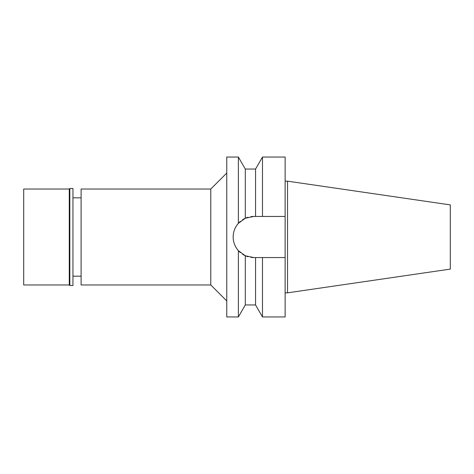 <?xml version="1.0" encoding="UTF-8"?>
<svg xmlns="http://www.w3.org/2000/svg" width="474" height="474" viewBox="0 0 474 474"><rect width="100%" height="100%" fill="white"/><g stroke="black" fill="none" stroke-linecap="round" stroke-linejoin="round"><path stroke-width="0.71" d="M250.853 216.654A20.548 20.548 0 0 1 253.709 216.452L245.301 218.253L238.381 223.319C234.944 227.289 233.208 231.845 233.161 237L233.161 237.006C233.208 242.155 234.944 246.711 238.381 250.681L245.301 255.747A20.548 20.548 0 0 1 242.67 254.331M81.101 197.824L72.949 197.824M81.101 276.176L72.949 276.176M81.101 189.031L81.101 284.969L210.776 284.969L210.776 189.031L81.101 189.031M226.768 173.04L210.776 189.031M226.768 300.96L210.776 284.969M238.381 223.319L238.381 157.054L226.768 157.054L226.768 316.946L238.381 316.946L238.381 250.681M233.498 240.685A20.548 20.548 0 0 1 233.498 233.315M234.5 229.706A20.548 20.548 0 0 1 236.129 226.365M236.864 225.233A20.548 20.548 0 0 1 240.348 221.394M242.676 219.669A20.548 20.548 0 0 1 248.038 217.252L247.914 217.288M248.038 256.748A20.548 20.548 0 0 1 245.301 255.747L253.709 257.548A20.548 20.548 0 0 1 250.853 257.346L251.102 257.382M240.348 252.606A20.548 20.548 0 0 1 236.864 248.767M236.129 247.635A20.548 20.548 0 0 1 234.5 244.294M242.889 254.467L245.301 255.747L245.301 304.954L255.557 304.954L255.557 257.548L262.483 257.548L262.483 316.946L285.129 316.946L285.129 257.548L260.167 257.548L285.129 257.548L285.129 216.452L255.557 216.452L255.557 169.046L245.301 169.046L245.301 218.253L242.724 219.634M246.806 217.649L247.861 217.305M253.709 257.548L257.862 257.548M253.709 216.452L285.129 216.452L285.129 157.054L262.483 157.054L262.483 216.452L260.167 216.452M258.899 216.452L257.862 216.452M287.528 181.157L450.3 204.892L450.3 269.108L287.528 292.843L287.528 181.157L285.129 181.157M287.528 292.843L285.129 292.843M69.832 285.526L72.949 285.526L72.949 188.474L69.832 188.474L69.832 285.526L69.269 284.969L69.269 189.031L23.7 189.031L23.7 284.969L69.269 284.969M69.832 188.474L69.269 189.031M245.301 169.046L238.381 157.054M245.301 304.954L238.381 316.946M255.557 169.046L262.483 157.054M255.557 304.954L262.483 316.946"/></g></svg>
